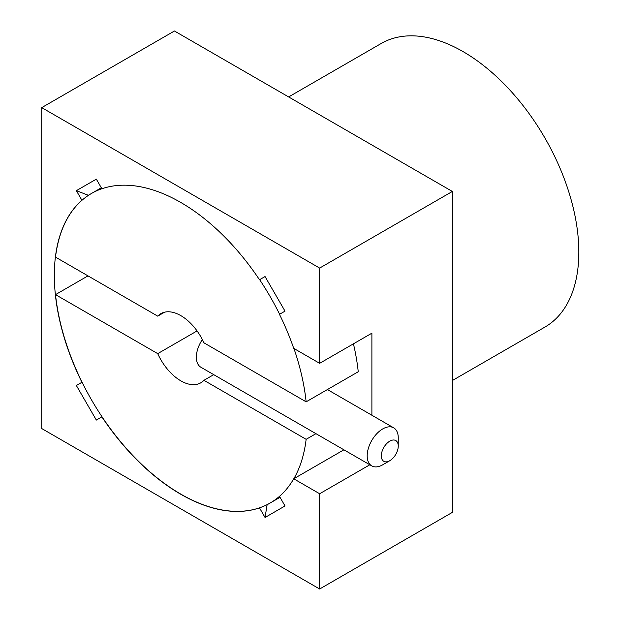 <?xml version="1.0" encoding="UTF-8"?>
<svg xmlns="http://www.w3.org/2000/svg" width="620" height="620" viewBox="0 0 620 620"><rect width="100%" height="100%" fill="white"/><g stroke="black" fill="none" stroke-linecap="round" stroke-linejoin="round"><path stroke-width="0.93" d="M213.737 374.658L203.934 380.316A39.936 23.056 -120 0 1 200.795 382.811A39.936 23.056 -120 0 1 180.831 380.835A39.936 23.056 -120 0 1 157.728 353.64L55.513 294.632A178.7 103.176 -120 0 0 82.057 382.199A178.7 103.176 -120 0 0 102.021 416.787A178.7 103.176 -120 0 0 180.831 494.14A178.7 103.176 -120 0 0 259.64 507.788A178.7 103.176 -120 0 0 270.18 502.99A178.7 103.176 -120 0 0 279.481 496.364A178.7 103.176 -120 0 0 293.725 478.787L319.649 493.753L319.649 589L41.726 428.544L41.726 107.624L319.649 268.08L319.649 363.328L293.725 348.363A178.7 103.176 -120 0 0 279.465 314.34L285.014 311.132L265.05 276.551L259.493 279.752A178.7 103.176 -120 0 0 101.882 188.759L96.332 179.141L76.361 190.666L81.918 200.283A178.7 103.176 -120 0 0 81.918 382.284L76.361 385.493L96.332 420.073L101.882 416.865A178.7 103.176 -120 0 0 180.691 494.218A178.7 103.176 -120 0 0 259.493 507.865L259.64 507.788M343.906 449.81L293.865 478.702A178.7 103.176 -120 0 0 306.14 439.324L203.934 380.316M81.918 200.283L82.057 200.206A178.7 103.176 -120 0 0 55.513 257.13L157.728 316.146A39.936 23.056 -120 0 1 160.867 313.642A39.936 23.056 -120 0 1 203.934 342.821L306.14 401.83A178.7 103.176 -120 0 0 293.942 348.487M87.986 275.877L55.513 294.632M279.604 314.255A178.7 103.176 -120 0 0 259.64 279.674L265.05 276.551M101.866 188.728A178.7 103.176 -120 0 0 91.481 193.471A178.7 103.176 -120 0 0 82.057 200.206M315.944 433.667L306.14 439.324M353.431 343.821A178.7 103.176 60 0 1 358.244 371.752L306.14 401.83M279.465 496.341L285.014 505.951L265.05 517.483L267.112 504.757L277.101 498.992A178.7 103.176 60 0 1 277.101 498.999L280.023 497.31M259.493 507.865L265.05 517.483M81.918 382.284L76.361 385.493M41.726 107.624L174.437 31L452.368 191.456L319.649 268.08M452.368 191.456L452.368 512.376L319.649 589M288.641 96.929L381.199 43.493A163.726 94.527 60 0 1 463.062 51.599A163.726 94.527 60 0 1 570.02 195.881A163.726 94.527 60 0 1 544.918 327.081L452.368 380.517M371.892 415.245L371.892 333.173L319.649 363.328M319.649 493.753L369.83 464.775M202.36 339.566A21.963 12.679 120 0 0 200.911 367.249L371.744 465.884A21.963 12.679 -60 0 1 368.373 448.283A21.963 12.679 -60 0 1 382.726 428.924A21.963 12.679 -60 0 1 393.708 427.839A21.963 12.679 -60 0 1 398.257 437.89L398.257 446.043A11.982 6.913 120 0 0 389.786 441.153A11.982 6.913 120 0 0 381.315 455.824A11.982 6.913 120 0 0 389.786 460.714L382.726 464.791A21.963 12.679 -60 0 1 371.744 465.884M382.726 464.791L389.786 460.714A11.982 6.913 120 0 0 398.257 446.043M164.595 312.178L157.728 316.146M197.067 330.925L157.728 353.64M279.976 497.225A178.7 103.176 60 0 1 277.101 498.992L270.18 502.99M101.324 187.79L98.394 189.472A178.7 103.176 60 0 1 101.37 187.868M88.466 195.331L76.361 190.666M91.388 193.525L88.412 195.238M327.399 389.554L393.708 427.839M98.394 189.472L91.481 193.471"/></g></svg>
